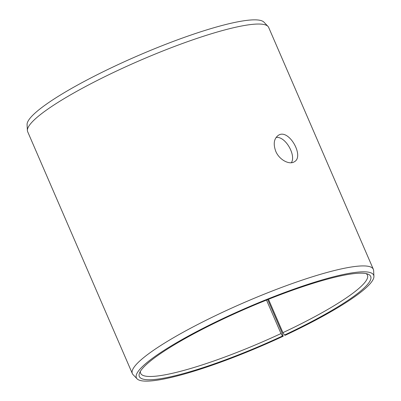 <?xml version="1.0" encoding="UTF-8"?>
<svg xmlns="http://www.w3.org/2000/svg" width="401" height="401" viewBox="0 0 401 401"><rect width="100%" height="100%" fill="white"/><g stroke="black" fill="none" stroke-linecap="round" stroke-linejoin="round"><path stroke-width="0.6" d="M268.485 299.291L282.921 332.655L284.469 335.061A126.044 19.935 156.6 0 0 367.933 274.129A126.044 19.935 156.6 0 0 247.101 308.174A126.044 19.935 156.6 0 0 139.563 372.95A126.044 19.935 156.6 0 0 282.51 335.978L283.211 336.223L281.472 331.336L267.733 299.587M282.921 332.655A123.573 19.544 156.6 0 0 367.456 275.156A123.573 19.544 156.6 0 0 366.123 273.612M140.425 371.281A123.573 19.544 156.6 0 0 140.636 373.306A123.573 19.544 156.6 0 0 281.001 333.552L282.51 335.978M284.469 335.061L285.221 335.281A129.272 20.446 156.6 0 0 373.927 276.309A129.272 20.446 156.6 0 0 246.896 307.707A129.272 20.446 156.6 0 0 137.052 378.815A129.272 20.446 156.6 0 0 283.211 336.223M373.927 276.309L373.612 270.485A131.297 20.767 156.6 0 0 373.336 269.287A131.297 20.767 156.6 0 0 244.59 302.374A131.297 20.767 156.6 0 0 132.34 373.577A131.297 20.767 156.6 0 0 133.022 374.599L137.052 378.815M373.336 269.287L268.66 27.403A131.297 20.767 156.6 0 0 267.978 26.381L263.948 22.16A129.272 20.446 156.6 0 0 137.864 55.744A129.272 20.446 156.6 0 0 27.073 124.671L27.388 130.495A131.297 20.767 156.6 0 0 27.664 131.693L132.34 373.577M267.978 26.381A131.297 20.767 156.6 0 0 139.919 60.491A131.297 20.767 156.6 0 0 27.388 130.495M266.515 300.078L281.001 333.552M291.337 162.726C296.379 155.428 285.317 135.859 276.078 137.478M275.733 151.237C273.101 143.904 273.958 138.616 278.304 135.363C288.63 127.999 304.79 156.565 294.299 161.793C289.432 165.097 279.256 159.899 275.733 151.237"/></g></svg>
